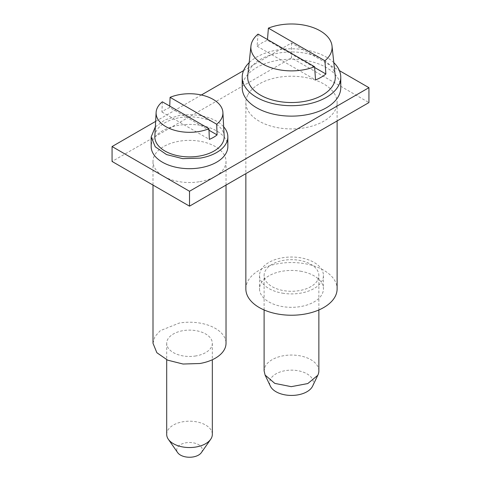 <?xml version="1.0" encoding="UTF-8"?>
<svg xmlns="http://www.w3.org/2000/svg" width="481" height="481" viewBox="0 0 481 481"><rect width="100%" height="100%" fill="white"/><g stroke="black" fill="none" stroke-linecap="round" stroke-linejoin="round"><path stroke-width="0.36" stroke-dasharray="2.4 1.8" d="M243.542 70.641L291.486 42.959L339.43 70.641M155.646 121.386L201.365 94.991M340.77 87.674A49.284 28.457 0 0 0 298.497 59.506A49.284 28.457 0 0 0 244.192 79.666A49.284 28.457 0 0 0 242.202 87.674M227.85 146.549A38.336 22.132 0 0 0 178.722 125.313A38.336 22.132 0 0 0 151.178 146.549M291.486 42.959L291.486 57.864L368.933 102.579M291.486 57.864L112.067 161.454M333.814 62.662A49.284 28.457 0 0 0 249.158 62.662M155.351 126.852L165.031 119.847L178.722 115.638A38.336 22.132 180 0 1 223.677 126.834M247.697 95.16A45.635 26.347 0 0 0 245.851 102.579A45.635 26.347 0 0 0 284.992 128.655A45.635 26.347 0 0 0 335.275 109.999A45.635 26.347 0 0 0 337.121 102.579A45.635 26.347 0 0 0 297.973 76.497A45.635 26.347 0 0 0 247.697 95.16M199.795 181.674A36.508 21.08 0 0 0 226.022 161.454A36.508 21.08 0 0 0 179.239 141.228A36.508 21.08 0 0 0 153.006 161.454A36.508 21.08 0 0 0 199.795 181.674M335.215 75.673A43.813 25.295 0 0 0 296.368 52.104A43.813 25.295 0 0 0 249.447 70.118A43.813 25.295 0 0 0 247.757 75.673M154.846 136.255A34.686 20.022 180 0 1 179.75 117.659A34.686 20.022 180 0 1 224.182 136.255M153.006 343.29L154.882 336.634L160.299 330.657L179.239 323.064A36.508 21.08 180 0 1 226.022 343.29M258.069 34.103L257.094 46.206A41.973 24.23 180 0 1 267.424 40.248L314.634 67.502M267.478 39.532L267.424 40.248M162.337 101.81L161.941 112.013A33.965 19.613 180 0 1 169.685 107.54L209.001 130.237M169.739 106.079L169.685 107.54M195.941 355.928A22.817 13.173 180 0 1 166.697 343.29A22.817 13.173 180 0 1 183.093 330.645A22.817 13.173 180 0 1 212.331 343.29A22.817 13.173 180 0 1 195.941 355.928M257.094 46.206L315.548 79.954M161.941 112.013L209.343 139.382M166.697 434.373A22.817 13.173 180 0 1 183.093 421.729A22.817 13.173 180 0 1 212.331 434.373M201.365 452.627A12.777 7.377 0 0 0 198.984 444.913A12.777 7.377 0 0 0 185.919 442.791A12.777 7.377 0 0 0 177.663 452.627M317.761 279.924A27.381 15.807 0 0 0 318.867 275.475A27.381 15.807 0 0 0 295.382 259.824A27.381 15.807 0 0 0 265.211 271.019A27.381 15.807 0 0 0 264.105 275.475A27.381 15.807 0 0 0 287.59 291.119A27.381 15.807 0 0 0 317.761 279.924M318.867 370.863A27.381 15.807 0 0 0 295.382 355.212A27.381 15.807 0 0 0 265.211 366.414L264.105 370.863M282.491 293.169A31.944 18.44 0 0 0 323.43 275.475A31.944 18.44 0 0 0 300.481 257.774A31.944 18.44 0 0 0 259.542 275.475A31.944 18.44 0 0 0 282.491 293.169M312.608 386.141A21.904 12.644 0 0 0 297.474 370.623A21.904 12.644 0 0 0 270.466 379.226A21.904 12.644 0 0 0 270.364 386.141M245.851 288.889A45.635 26.347 180 0 1 247.697 281.469A45.635 26.347 180 0 1 297.973 262.806A45.635 26.347 180 0 1 337.121 288.889M300.481 271.188A31.944 18.44 180 0 1 323.43 288.889A31.944 18.44 180 0 1 282.491 306.583A31.944 18.44 180 0 1 259.542 288.889A31.944 18.44 180 0 1 300.481 271.188M153.006 161.454L153.006 185.089M226.022 161.454L226.022 185.089M166.697 343.29L166.697 359.734M212.331 343.29L212.331 359.74M318.867 309.962L318.867 275.475M264.105 309.962L264.105 275.475M323.43 275.475L323.43 288.889M259.542 275.475L259.542 288.889M245.851 102.579L245.851 173.641M337.121 102.579L337.121 120.941"/><path stroke-width="0.72" d="M339.43 70.641L368.933 87.674L189.514 191.258L189.514 206.163L112.067 161.454L112.067 146.549L155.646 121.386M201.365 94.991L243.542 70.641M112.067 146.549L189.514 191.258M249.158 62.662A49.284 28.457 0 0 0 244.192 69.228A49.284 28.457 0 0 0 242.202 77.243L242.202 87.674A49.284 28.457 0 0 0 284.475 115.843A49.284 28.457 0 0 0 338.78 95.683A49.284 28.457 0 0 0 340.77 87.674L340.77 77.243A49.284 28.457 0 0 0 333.814 62.662M151.178 136.875L151.178 146.549A38.336 22.132 0 0 0 200.306 167.785A38.336 22.132 0 0 0 227.85 146.549L227.85 136.875A38.336 22.132 180 0 1 200.306 158.111L182.708 158.652L166.546 154.581L155.237 146.777L151.184 136.875L155.351 126.852M189.514 206.163L368.933 102.579L368.933 87.674M242.202 77.243A49.284 28.457 0 0 0 284.475 105.405A49.284 28.457 0 0 0 338.78 85.251A49.284 28.457 0 0 0 340.77 77.243M223.677 126.834A38.336 22.132 180 0 1 227.85 136.875M250.95 45.984L247.757 75.673A43.813 25.295 0 0 0 283.916 102.152A43.813 25.295 0 0 0 333.525 84.361A43.813 25.295 0 0 0 335.215 75.673L332.022 45.984A40.614 23.449 180 0 1 330.459 54.034A40.614 23.449 180 0 1 324.903 60.762L325.877 73.996A41.973 24.23 180 0 1 315.548 79.954L314.574 66.721A40.614 23.449 180 0 1 271.512 67.851A40.614 23.449 180 0 1 250.95 45.984A40.614 23.449 180 0 1 252.513 40.831A40.614 23.449 180 0 1 258.069 34.103L314.574 66.721M169.739 106.079L170.082 97.336A33.405 19.288 180 0 1 180.11 94.516A33.405 19.288 180 0 1 222.907 112.428L224.182 136.255A34.686 20.022 180 0 1 199.278 156.091A34.686 20.022 180 0 1 154.846 136.255L156.121 112.428A33.405 19.288 180 0 1 162.337 101.81L208.946 128.716A33.405 19.288 180 0 1 198.918 131.535A33.405 19.288 180 0 1 156.121 112.428M226.022 185.089L226.022 343.29A36.508 21.08 180 0 1 199.795 363.516L183.033 364.027L167.641 360.155L156.866 352.723L153.006 343.29L153.006 185.089M267.478 39.532L268.398 28.138A40.614 23.449 180 0 1 309.229 26.341A40.614 23.449 180 0 1 332.022 45.984M222.907 112.428A33.405 19.288 180 0 1 216.69 124.242L217.087 134.908A33.965 19.613 180 0 1 209.343 139.382L208.946 128.716M268.398 28.138L324.903 60.762M314.634 67.502L325.877 73.996M170.082 97.336L216.69 124.242M209.001 130.237L217.087 134.908M212.331 359.74L212.331 434.373A22.817 13.173 180 0 1 210.678 439.297A22.817 13.173 180 0 1 195.941 447.011A22.817 13.173 180 0 1 168.35 439.297A22.817 13.173 180 0 1 166.697 434.373L166.697 359.734M168.35 439.297L177.663 452.627A12.777 7.377 0 0 0 193.109 456.95A12.777 7.377 0 0 0 201.365 452.627L210.678 439.297M264.105 309.962L264.105 370.863L265.091 375.054L274.801 383.393L291.252 386.67L307.798 383.555L317.761 375.312A27.381 15.807 0 0 0 317.887 375.054A27.381 15.807 0 0 0 318.867 370.863L318.867 309.962M265.085 375.054L270.364 386.141A21.904 12.644 0 0 0 291.3 395.43A21.904 12.644 0 0 0 312.506 386.345A21.904 12.644 0 0 0 312.608 386.141L317.887 375.054M337.121 120.941L337.121 288.889A45.635 26.347 180 0 1 335.275 296.302A45.635 26.347 180 0 1 284.992 314.965A45.635 26.347 180 0 1 245.851 288.889L245.851 173.641"/></g></svg>
